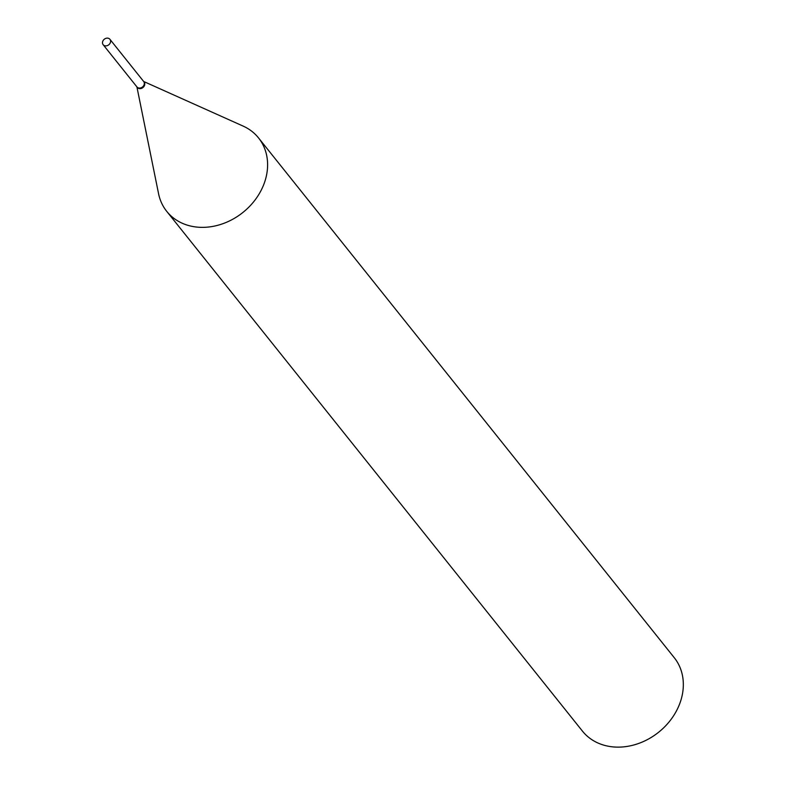 <?xml version="1.0" encoding="UTF-8"?>
<svg xmlns="http://www.w3.org/2000/svg" width="786" height="786" viewBox="0 0 786 786"><rect width="100%" height="100%" fill="white"/><g stroke="black" fill="none" stroke-linecap="round" stroke-linejoin="round"><path stroke-width="1.18" d="M110.394 42.503A4.333 3.566 141.3 0 1 107.083 45.686A4.333 3.566 141.3 0 1 103.163 44.714A4.333 3.566 141.3 0 1 102.691 41.511A4.333 3.566 141.3 0 1 106.002 38.318A4.333 3.566 141.3 0 1 109.922 39.3A4.333 3.566 141.3 0 1 110.394 42.503M109.922 39.3L143.661 81.479A4.333 3.566 141.3 0 1 144.133 84.682A4.333 3.566 141.3 0 1 140.822 87.865A4.333 3.566 141.3 0 1 136.902 86.882L158.566 193.7A58.783 48.447 141.3 0 0 166.73 211.355L582.455 731.127A58.783 48.447 141.3 0 0 611.272 746.7A58.783 48.447 141.3 0 0 672.059 718.031A58.783 48.447 141.3 0 0 674.26 657.695L258.535 137.923A58.783 48.447 141.3 0 1 256.334 198.249A58.783 48.447 141.3 0 1 195.537 226.928A58.783 48.447 141.3 0 1 166.73 211.355M143.75 81.587A4.333 3.566 141.3 0 1 143.838 81.695A4.333 3.566 141.3 0 1 143.671 86.146A4.333 3.566 141.3 0 1 139.201 88.248A4.333 3.566 141.3 0 1 137.069 87.108A4.333 3.566 141.3 0 1 136.99 86.991M143.976 81.882A4.333 3.566 141.3 0 1 144.123 82.049A4.333 3.566 141.3 0 1 143.956 86.489A4.333 3.566 141.3 0 1 139.476 88.602A4.333 3.566 141.3 0 1 137.354 87.462A4.333 3.566 141.3 0 1 137.216 87.275M143.661 81.479L243.11 126.084A58.783 48.447 141.3 0 1 258.535 137.923M103.163 44.714L136.902 86.882"/></g></svg>
